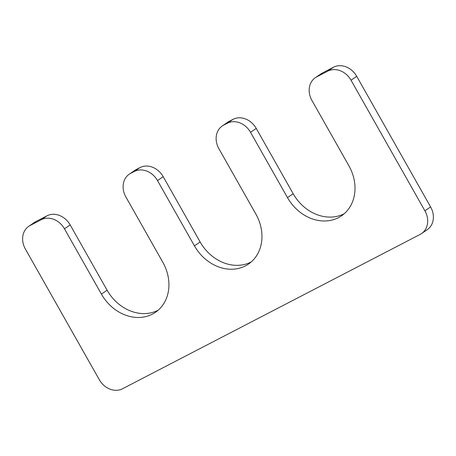 <?xml version="1.0" encoding="UTF-8"?>
<svg xmlns="http://www.w3.org/2000/svg" width="456" height="456" viewBox="0 0 456 456"><rect width="100%" height="100%" fill="white"/><g stroke="black" fill="none" stroke-linecap="round" stroke-linejoin="round"><path stroke-width="0.68" d="M421.561 233.575L427.255 229.681A18.787 15.686 -124.3 0 0 430.606 206.933L356.706 76.317A18.787 15.686 -124.3 0 0 333.513 67.226L322.352 73.017A18.787 15.686 -124.3 0 0 320.99 73.832L315.295 77.719A18.787 15.686 -124.3 0 0 311.938 100.468L348.891 165.779A41.336 34.508 55.7 0 1 341.51 215.825A41.336 34.508 55.7 0 1 287.485 197.619L250.538 132.314A18.787 15.686 -124.3 0 0 227.344 123.223L223.622 125.149A18.787 15.686 -124.3 0 0 222.26 125.964A18.787 15.686 -124.3 0 0 218.903 148.713L255.856 214.024A41.336 34.508 -124.3 0 1 248.474 264.07A41.336 34.508 -124.3 0 1 194.45 245.864L157.502 180.559A18.787 15.686 -124.3 0 0 134.309 171.467L130.587 173.4A18.787 15.686 -124.3 0 0 129.225 174.215A18.787 15.686 -124.3 0 0 125.873 196.963L162.82 262.268A41.336 34.508 -124.3 0 1 155.439 312.32A41.336 34.508 -124.3 0 1 101.414 294.114L64.467 228.804A18.787 15.686 -124.3 0 0 41.274 219.712L30.107 225.503A18.787 15.686 -124.3 0 0 28.745 226.319A18.787 15.686 -124.3 0 0 25.393 249.067L99.294 379.683A18.787 15.686 -124.3 0 0 122.487 388.774L420.198 234.39A18.787 15.686 -124.3 0 0 421.561 233.575A18.787 15.686 -124.3 0 0 424.912 210.826L351.017 80.205A18.787 15.686 -124.3 0 0 327.824 71.119L316.658 76.904A18.787 15.686 -124.3 0 0 315.295 77.719M344.24 213.71A41.336 34.508 55.7 0 1 293.179 193.732L256.232 128.421A18.787 15.686 -124.3 0 0 233.039 119.329L229.317 121.262A18.787 15.686 -124.3 0 0 227.954 122.077L222.26 125.964M194.45 245.864L200.144 241.976A41.336 34.508 -124.3 0 0 251.205 261.955M200.144 241.976L163.197 176.666A18.787 15.686 -124.3 0 0 140.003 167.574L136.281 169.507A18.787 15.686 -124.3 0 0 134.919 170.322L129.225 174.215M101.414 294.114L107.109 290.221A41.336 34.508 -124.3 0 0 158.169 310.2M107.109 290.221L70.161 224.911A18.787 15.686 -124.3 0 0 46.968 215.825L35.802 221.61A18.787 15.686 -124.3 0 0 34.439 222.425L28.745 226.319M351.017 80.205L356.706 76.317M424.912 210.826L430.606 206.933M327.824 71.119L333.513 67.226M316.658 76.904L322.352 73.017M287.485 197.619L293.179 193.732M250.538 132.314L256.232 128.421M227.344 123.223L233.039 119.329M223.622 125.149L229.317 121.262M157.502 180.559L163.197 176.666M134.309 171.467L140.003 167.574M130.587 173.4L136.281 169.507M64.467 228.804L70.161 224.911M41.274 219.712L46.968 215.825M30.107 225.503L35.802 221.61"/></g></svg>
